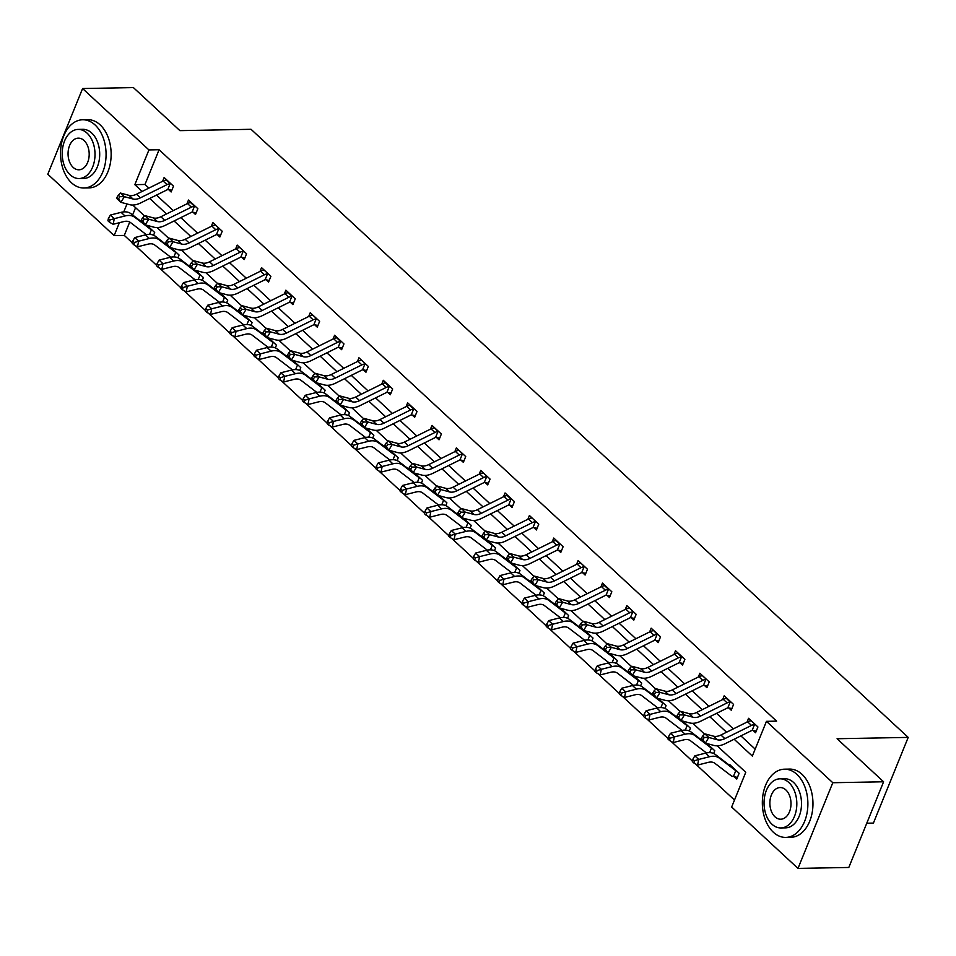 <?xml version="1.0" encoding="UTF-8"?>
<svg xmlns="http://www.w3.org/2000/svg" width="956" height="956" viewBox="0 0 956 956"><rect width="100%" height="100%" fill="white"/><g stroke="black" fill="none" stroke-linecap="round" stroke-linejoin="round"><path stroke-width="1.43" d="M866.769 823.212L873.414 823.08L908.2 737.399L251.034 129.299L179.907 130.637L133.398 87.594L82.586 88.538L148.933 149.925L134.832 184.663L142.145 191.427M908.2 737.399L837.074 738.737L883.595 781.781L848.808 867.462L797.997 868.407L731.663 807.019L745.764 772.293L717.167 745.835M129.729 222.043L124.304 235.415L132.358 242.872M135.262 245.561L156.7 265.398M159.616 268.086L181.054 287.935M183.958 290.624L205.409 310.473M208.312 313.162L229.763 332.999M232.666 335.687L254.105 355.536M257.021 358.225L278.459 378.062M281.363 380.763L302.813 400.6M305.717 403.289L327.167 423.138M330.071 425.826L351.509 445.663M354.425 448.352L375.863 468.201M378.767 470.89L400.217 490.727M403.121 493.427L424.572 513.264M427.475 515.953L448.914 535.802M451.83 538.491L473.268 558.328M476.172 561.017L497.622 580.866M500.526 583.554L521.976 603.391M524.88 606.092L546.318 625.929M549.234 628.618L570.672 648.467M573.576 651.155L595.026 670.993M597.93 673.681L619.38 693.53M622.284 696.219L643.723 716.056M646.638 718.757L668.077 738.594M670.981 741.282L692.431 761.131M695.335 763.82L734.495 800.053M124.304 235.415L114.146 235.606L47.8 174.219L82.586 88.538M135.573 207.655L132.609 214.969M734.244 776.726L736.777 779.068L739.119 773.273L729.763 764.609L729.488 765.266M713.666 753.483L714.777 750.747L707.022 743.577M689.312 730.958L690.423 728.209L682.68 721.039M664.958 708.42L666.069 705.683L658.326 698.513M640.604 685.882L641.715 683.146L633.971 675.976M616.262 663.356L617.373 660.608L609.617 653.438M591.907 640.819L593.019 638.082L585.275 630.912M567.553 618.293L568.665 615.545L560.921 608.375M543.199 595.755L544.311 593.007L536.567 585.837M518.857 573.218L519.968 570.481L512.213 563.311M494.503 550.692L495.614 547.943L487.871 540.773M470.149 528.154L471.26 525.418L463.517 518.248M445.795 505.616L446.906 502.88L439.163 495.71M421.453 483.091L422.564 480.342L414.808 473.172M397.099 460.553L398.21 457.816L390.466 450.646M372.744 438.027L373.856 435.279L366.112 428.109M348.39 415.49L349.502 412.753L341.758 405.583M324.048 392.952L325.16 390.215L317.404 383.045M299.694 370.426L300.805 367.678L293.062 360.508M275.34 347.888L276.451 345.152L268.708 337.982M250.986 325.363L252.097 322.614L244.354 315.444M226.644 302.825L227.755 300.088L220 292.918M202.29 280.287L203.401 277.551L195.657 270.381M177.936 257.762L179.047 255.013L171.303 247.843M153.581 235.224L154.693 232.487L146.949 225.317M734.148 739.239L752.348 756.077L766.449 721.338L776.607 721.147L159.09 149.733L144.989 184.472L148.897 188.093M156.473 195.096L173.239 210.619M180.815 217.633L197.593 233.156M205.17 240.159L221.947 255.682M229.524 262.697L246.301 278.22M253.878 285.235L270.644 300.758M278.22 307.76L294.998 323.283M302.574 330.298L319.352 345.821M326.928 352.824L343.706 368.347M351.282 375.361L368.048 390.885M375.624 397.899L392.402 413.422M399.978 420.425L416.756 435.948M424.333 442.963L441.11 458.486M448.687 465.488L465.453 481.011M473.029 488.026L489.807 503.549M497.383 510.564L514.161 526.087M521.737 533.09L538.515 548.613M546.091 555.627L562.857 571.15M570.433 578.153L587.211 593.676M594.787 600.691L611.565 616.214M619.141 623.228L635.919 638.751M643.496 645.754L660.261 661.277M667.838 668.292L684.615 683.815M692.192 690.83L708.97 706.341M716.546 713.355L733.324 728.878M740.9 735.893L755.18 749.11M753.041 730.408L755.575 732.75L757.929 726.966L748.56 718.303L747.03 722.091M728.699 707.87L731.232 710.224L733.575 704.429L724.218 695.765L722.676 699.553M704.345 685.344L706.878 687.687L709.233 681.903L699.864 673.227L698.322 677.015M679.991 662.807L682.524 665.149L684.878 659.365L675.51 650.701L673.968 654.49M655.637 640.281L658.17 642.623L660.524 636.827L651.155 628.164L649.626 631.952M631.295 617.743L633.828 620.086L636.17 614.302L626.813 605.626L625.272 609.426M606.941 595.206L609.474 597.56L611.828 591.764L602.459 583.1L600.918 586.888M582.586 572.68L585.12 575.022L587.474 569.238L578.105 560.563L576.564 564.351M558.232 550.142L560.766 552.484L563.12 546.701L553.751 538.037L552.221 541.825M533.89 527.616L536.424 529.959L538.766 524.163L529.409 515.499L527.867 519.287M509.536 505.079L512.069 507.421L514.424 501.637L505.055 492.961L503.513 496.762M485.182 482.541L487.715 484.895L490.07 479.099L480.701 470.436L479.159 474.224M460.828 460.015L463.361 462.357L465.715 456.562L456.347 447.898L454.817 451.686M436.486 437.478L439.019 439.82L441.361 434.036L432.004 425.372L430.463 429.16M412.132 414.952L414.665 417.294L417.019 411.498L407.65 402.835L406.109 406.623M387.778 392.414L390.311 394.756L392.665 388.973L383.296 380.297L381.755 384.097M366.65 370.534L363.376 369.864L365.957 372.231L368.311 366.435L358.942 357.771L357.413 361.559M339.081 347.351L341.615 349.693L343.957 343.897L334.6 335.233L333.058 339.022M317.942 325.47L314.679 324.801L317.261 327.155L319.615 321.371L310.246 312.708L308.704 316.496M290.373 302.275L292.906 304.629L295.261 298.834L285.892 290.17L284.35 293.958M266.019 279.75L268.552 282.092L270.906 276.308L261.538 267.632L260.008 271.432M241.677 257.212L244.21 259.554L246.552 253.77L237.196 245.106L235.654 248.895M217.323 234.686L219.856 237.028L222.21 231.233L212.841 222.569L211.3 226.357M192.969 212.148L195.502 214.491L197.856 208.707L188.487 200.043L186.946 203.831M168.614 189.611L171.148 191.965L173.502 186.169L164.133 177.505L162.604 181.293M883.595 781.781L832.796 782.725L797.997 868.407M159.09 149.733L148.933 149.925M766.449 721.338L832.796 782.725M149.722 198.442L166.499 213.965M174.076 220.979L190.841 236.502M198.418 243.505L215.196 259.028M222.772 266.043L239.55 281.566M247.126 288.581L263.904 304.092M271.48 311.106L288.246 326.629M295.822 333.644L312.6 349.167M320.176 356.17L336.954 371.693M344.53 378.707L361.308 394.231M368.885 401.245L385.65 416.768M393.227 423.771L410.005 439.294M417.581 446.309L434.359 461.832M441.935 468.834L458.713 484.357M466.289 491.372L483.055 506.895M490.631 513.91L507.409 529.433M514.985 536.436L531.763 551.959M539.339 558.973L556.117 574.496M563.693 581.499L580.459 597.022M588.036 604.037L604.813 619.56M612.39 626.574L629.168 642.097M636.744 649.1L653.522 664.623M661.098 671.638L677.864 687.161M685.44 694.164L702.218 709.687M709.794 716.701L726.572 732.224M126.993 203.963L123.766 211.897M119.381 222.7L114.146 235.606M704.56 734.16L692.825 723.298M680.206 711.623L668.471 700.76M655.864 689.097L644.117 678.234M631.51 666.559L619.763 655.697M607.156 644.033L595.421 633.159M582.802 621.496L571.067 610.633M558.459 598.958L546.712 588.095M534.105 576.432L522.358 565.57M509.751 553.894L498.016 543.032M485.397 531.369L473.662 520.494M461.055 508.831L449.308 497.968M436.701 486.293L424.954 475.431M412.347 463.768L400.612 452.905M387.993 441.23L376.258 430.367M363.65 418.704L351.904 407.83M339.296 396.166L327.55 385.304M314.942 373.629L303.207 362.766M290.588 351.103L278.853 340.24M266.246 328.565L254.499 317.703M241.892 306.04L230.145 295.165M217.538 283.502L205.803 272.639M193.184 260.964L181.449 250.102M168.842 238.438L157.095 227.576M144.487 215.901L132.741 205.038M144.989 184.472L134.832 184.663M751.093 720.645L750.651 720.86A9.548 5.987 132.8 0 0 747.58 721.816L720.932 735.021A13.647 8.556 -47.2 0 1 713.535 736.18L704.871 733.85L708.778 737.458L705.361 743.123L714.024 745.453A20.47 12.834 132.8 0 0 725.114 743.708L751.763 730.504A2.725 1.709 -47.2 0 1 752.169 730.336L754.547 724.481A9.548 5.987 132.8 0 0 751.488 725.425L724.839 738.63A13.647 8.556 -47.2 0 1 717.442 739.789L708.778 737.458L704.273 737.458L702.72 736.012L701.346 738.271L702.911 739.717L704.273 737.458M754.547 724.481L755.395 724.624M756.268 731.065L752.169 730.336M702.911 739.717L705.361 743.123L701.453 739.514L701.346 738.271M704.871 733.85L702.72 736.012M737.458 777.383L733.419 776.523A9.548 5.987 -47.2 0 1 731.077 775.675L714.825 763.27A13.647 8.556 132.8 0 0 708.277 762.374L697.569 765.063L693.901 763.008L694.367 760.761L692.801 759.315L692.335 761.573L693.901 763.008M692.801 759.315L694.833 755.838L698.728 759.446L709.436 756.746A20.47 12.834 -47.2 0 1 719.27 758.096L735.523 770.5A2.725 1.709 132.8 0 0 735.797 770.655L736.586 770.93M732.296 766.951L731.89 767.047A2.725 1.709 132.8 0 1 731.615 766.891L735.523 770.5M694.833 755.838L705.54 753.137A20.47 12.834 -47.2 0 1 715.363 754.487L731.615 766.891M733.419 776.523L735.797 770.655M694.367 760.761L698.728 759.446L697.569 765.063M773.356 832.246A34.117 22.777 -91.1 0 0 785.748 837.408A34.117 22.777 -91.1 0 0 807.139 812.481A34.117 22.777 -91.1 0 0 796.862 774.348A34.117 22.777 -91.1 0 0 784.47 769.186A34.117 22.777 -91.1 0 0 763.079 794.113A34.117 22.777 -91.1 0 0 773.356 832.246M785.748 837.408L790.827 837.313A34.117 22.777 -91.1 0 0 812.218 812.385A34.117 22.777 -91.1 0 0 801.941 774.252A34.117 22.777 -91.1 0 0 789.548 769.09L784.47 769.186M779.977 778.817L784.649 778.734A24.569 16.395 88.9 0 1 793.564 782.45A24.569 16.395 88.9 0 1 800.973 809.911A24.569 16.395 88.9 0 1 785.569 827.86L780.897 827.944A24.569 16.395 -91.1 0 0 796.288 809.995A24.569 16.395 -91.1 0 0 788.891 782.546A24.569 16.395 -91.1 0 0 779.977 778.817A24.569 16.395 -91.1 0 0 764.573 796.766A24.569 16.395 -91.1 0 0 771.97 824.227A24.569 16.395 -91.1 0 0 780.897 827.944M785.892 789.955A15.834 10.564 -91.1 0 0 780.132 787.553A15.834 10.564 -91.1 0 0 770.213 799.12A15.834 10.564 -91.1 0 0 774.981 816.818A15.834 10.564 -91.1 0 0 780.729 819.208A15.834 10.564 -91.1 0 0 790.66 807.641A15.834 10.564 -91.1 0 0 785.892 789.955M71.545 182.835A34.117 22.777 -91.1 0 0 83.937 187.997A34.117 22.777 -91.1 0 0 105.327 163.07A34.117 22.777 -91.1 0 0 95.05 124.937A34.117 22.777 -91.1 0 0 82.658 119.775A34.117 22.777 -91.1 0 0 61.268 144.703A34.117 22.777 -91.1 0 0 71.545 182.835M83.937 187.997L89.016 187.902A34.117 22.777 -91.1 0 0 110.406 162.974A34.117 22.777 -91.1 0 0 100.129 124.842A34.117 22.777 -91.1 0 0 87.737 119.679L82.658 119.775M78.165 129.407L82.837 129.323A24.569 16.395 88.9 0 1 91.752 133.039A24.569 16.395 88.9 0 1 99.161 160.5A24.569 16.395 88.9 0 1 83.758 178.449L79.085 178.533A24.569 16.395 -91.1 0 0 94.477 160.584A24.569 16.395 -91.1 0 0 87.08 133.135A24.569 16.395 -91.1 0 0 78.165 129.407A24.569 16.395 -91.1 0 0 62.761 147.355A24.569 16.395 -91.1 0 0 70.158 174.817A24.569 16.395 -91.1 0 0 79.085 178.533M84.068 140.544A15.834 10.564 -91.1 0 0 78.32 138.142A15.834 10.564 -91.1 0 0 68.402 149.71A15.834 10.564 -91.1 0 0 73.17 167.408A15.834 10.564 -91.1 0 0 78.918 169.798A15.834 10.564 -91.1 0 0 88.848 158.23A15.834 10.564 -91.1 0 0 84.068 140.544M730.205 701.943L726.297 698.334A9.548 5.987 132.8 0 0 723.226 699.278L696.577 712.483A13.647 8.556 -47.2 0 1 689.192 713.654L680.529 711.312L684.424 714.921L681.007 720.597L689.67 722.927A20.47 12.834 132.8 0 0 700.76 721.183L727.408 707.978A2.725 1.709 -47.2 0 1 727.815 707.81L730.205 701.943A9.548 5.987 132.8 0 0 727.134 702.887L700.485 716.092A13.647 8.556 -47.2 0 1 693.088 717.263L684.424 714.921L679.931 714.921L678.366 713.475L676.991 715.745L678.557 717.191L679.931 714.921M731.914 708.539L727.815 707.81M678.557 717.191L681.007 720.597L677.099 716.976L676.991 715.745M680.529 711.312L678.366 713.475M702.397 675.569L701.943 675.796A9.548 5.987 132.8 0 0 698.884 676.74L672.223 689.957A13.647 8.556 -47.2 0 1 664.838 691.116L656.175 688.786L660.07 692.395L656.653 698.059L665.316 700.39A20.47 12.834 132.8 0 0 676.406 698.645L703.054 685.44A2.725 1.709 -47.2 0 1 703.473 685.273L705.851 679.405A9.548 5.987 132.8 0 0 702.78 680.361L676.131 693.566A13.647 8.556 -47.2 0 1 668.734 694.725L660.07 692.395L655.577 692.383L654.012 690.949L652.649 693.208L654.203 694.654L655.577 692.383M705.851 679.405L706.699 679.549M707.56 686.002L703.473 685.273M654.203 694.654L656.653 698.059L652.757 694.45L652.649 693.208M656.175 688.786L654.012 690.949M668.447 736.789L667.981 739.036L669.547 740.482L670.013 738.235L668.447 736.789L670.479 733.3L674.374 736.909L685.082 734.208A20.47 12.834 -47.2 0 1 694.916 735.57L711.168 747.974A2.725 1.709 132.8 0 0 711.443 748.13L712.244 748.405M712.184 748.393L707.548 744.509A2.725 1.709 132.8 0 1 707.261 744.354L711.168 747.974M706.448 752.934L690.471 740.745A13.647 8.556 132.8 0 0 683.922 739.836L673.215 742.537L669.547 740.482M670.479 733.3L681.186 730.599A20.47 12.834 -47.2 0 1 691.009 731.961L703.998 741.868M705.803 743.242L707.261 744.354M709.615 752.635L711.443 748.13M670.013 738.235L674.374 736.909L673.215 742.537M644.105 714.252L643.639 716.498L645.192 717.944L645.659 715.697L644.105 714.252L646.125 710.762L650.032 714.383L660.739 711.682A20.47 12.834 -47.2 0 1 670.562 713.033L686.814 725.437A2.725 1.709 132.8 0 0 687.101 725.592L687.89 725.867M683.588 721.888L683.193 721.983A2.725 1.709 132.8 0 1 682.919 721.828L686.814 725.437M682.094 730.396L666.129 718.207A13.647 8.556 132.8 0 0 659.568 717.299L648.861 719.999L645.192 717.944M646.125 710.762L656.832 708.073A20.47 12.834 -47.2 0 1 666.667 709.424L679.644 719.33M681.449 720.716L682.919 721.828M685.261 730.109L687.101 725.592M645.659 715.697L650.032 714.383L648.861 719.999M681.497 656.88L677.589 653.271A9.548 5.987 132.8 0 0 674.53 654.215L647.881 667.419A13.647 8.556 -47.2 0 1 640.484 668.579L631.82 666.248L635.728 669.857L632.298 675.522L640.962 677.864A20.47 12.834 132.8 0 0 652.052 676.119L678.7 662.914A2.725 1.709 -47.2 0 1 679.118 662.735L681.497 656.88A9.548 5.987 132.8 0 0 678.425 657.824L651.777 671.028A13.647 8.556 -47.2 0 1 644.392 672.188L635.728 669.857L631.223 669.857L629.657 668.411L628.295 670.682L629.861 672.116L631.223 669.857M683.217 663.464L679.118 662.735M629.861 672.116L632.298 675.522L628.403 671.913L628.295 670.682M631.82 666.248L629.657 668.411M653.689 630.506L653.247 630.733A9.548 5.987 132.8 0 0 650.176 631.677L623.527 644.882A13.647 8.556 -47.2 0 1 616.13 646.053L607.466 643.711L611.374 647.332L607.956 652.996L616.62 655.326A20.47 12.834 132.8 0 0 627.71 653.581L654.358 640.377A2.725 1.709 -47.2 0 1 654.764 640.209L657.142 634.342A9.548 5.987 132.8 0 0 654.083 635.286L627.435 648.503A13.647 8.556 -47.2 0 1 620.038 649.662L611.374 647.332L606.869 647.32L605.315 645.874L603.941 648.144L605.507 649.59L606.869 647.32M657.142 634.342L653.665 630.518M658.863 640.938L654.764 640.209M605.507 649.59L607.956 652.996L604.049 649.387L603.941 648.144M607.466 643.711L605.315 645.874M629.347 607.98L628.893 608.195A9.548 5.987 132.8 0 0 625.822 609.151L599.173 622.356A13.647 8.556 -47.2 0 1 591.788 623.515L583.124 621.185L587.02 624.794L583.602 630.458L592.266 632.788A20.47 12.834 132.8 0 0 603.356 631.044L630.004 617.839A2.725 1.709 -47.2 0 1 630.41 617.672L632.8 611.816A9.548 5.987 132.8 0 0 629.729 612.76L603.081 625.965A13.647 8.556 -47.2 0 1 595.684 627.124L587.02 624.794L582.527 624.794L580.961 623.348L579.587 625.606L581.152 627.052L582.527 624.794M632.8 611.816L633.637 611.96M634.509 618.401L630.41 617.672M581.152 627.052L583.602 630.458L579.695 626.849L579.587 625.606M583.124 621.185L580.961 623.348M619.751 691.726L619.285 693.972L620.85 695.418L621.316 693.16L619.751 691.726L621.77 688.236L625.678 691.845L636.385 689.145A20.47 12.834 -47.2 0 1 646.208 690.495L662.46 702.899A2.725 1.709 132.8 0 0 662.747 703.054L663.536 703.329M663.488 703.317L658.839 699.445A2.725 1.709 132.8 0 1 658.565 699.29L662.46 702.899M657.752 707.87L641.775 695.669A13.647 8.556 132.8 0 0 635.226 694.773L624.519 697.462L620.85 695.418M621.77 688.236L632.478 685.536A20.47 12.834 -47.2 0 1 642.312 686.886L655.29 696.805M657.107 698.179L658.565 699.29M660.907 707.571L662.747 703.054M621.316 693.16L625.678 691.845L624.519 697.462M595.397 669.188L594.931 671.435L596.496 672.881L596.962 670.634L595.397 669.188L597.428 665.699L601.324 669.308L612.031 666.619A20.47 12.834 -47.2 0 1 621.866 667.969L638.118 680.373A2.725 1.709 132.8 0 0 638.393 680.529L639.182 680.803M634.892 676.824L634.485 676.92A2.725 1.709 132.8 0 1 634.21 676.764L638.118 680.373M633.398 685.332L617.421 673.144A13.647 8.556 132.8 0 0 610.872 672.235L600.165 674.936L596.496 672.881M597.428 665.699L608.135 662.998A20.47 12.834 -47.2 0 1 617.958 664.36L630.948 674.267M632.753 675.641L634.21 676.764M636.565 685.034L638.393 680.529M596.962 670.634L601.324 669.308L600.165 674.936M571.043 646.65L570.577 648.909L572.142 650.343L572.608 648.096L571.043 646.65L573.074 643.173L576.97 646.782L587.677 644.081A20.47 12.834 -47.2 0 1 597.512 645.431L613.764 657.836A2.725 1.709 132.8 0 0 614.039 657.991L614.839 658.266M610.537 654.286L610.143 654.382A2.725 1.709 132.8 0 1 609.856 654.227L613.764 657.836M609.044 662.795L593.067 650.606A13.647 8.556 132.8 0 0 586.518 649.71L575.811 652.398L572.142 650.343M573.074 643.173L583.781 640.472A20.47 12.834 -47.2 0 1 593.604 641.823L606.594 651.729M608.398 653.115L609.856 654.227M612.21 662.508L614.039 657.991M572.608 648.096L576.97 646.782L575.811 652.398M546.701 624.125L546.235 626.371L547.788 627.817L548.254 625.571L546.701 624.125L548.72 620.635L552.628 624.244L563.335 621.543A20.47 12.834 -47.2 0 1 573.158 622.906L589.41 635.31A2.725 1.709 132.8 0 0 589.697 635.465L590.485 635.728M586.183 631.761L585.789 631.844A2.725 1.709 132.8 0 1 585.514 631.689L589.41 635.31M584.69 640.269L568.724 628.08A13.647 8.556 132.8 0 0 562.164 627.172L551.457 629.873L547.788 627.817M548.72 620.635L559.427 617.935A20.47 12.834 -47.2 0 1 569.262 619.285L582.24 629.203M584.044 630.578L585.514 631.689M587.856 639.97L589.697 635.465M548.254 625.571L552.628 624.244L551.457 629.873M522.346 601.587L521.88 603.834L523.446 605.279L523.912 603.033L522.346 601.587L524.366 598.098L528.274 601.706L538.981 599.018A20.47 12.834 -47.2 0 1 548.804 600.368L565.056 612.772A2.725 1.709 132.8 0 0 565.343 612.927L566.131 613.202M566.083 613.19L561.435 609.319A2.725 1.709 132.8 0 1 561.16 609.163L565.056 612.772M560.347 617.731L544.37 605.542A13.647 8.556 132.8 0 0 537.822 604.634L527.115 607.335L523.446 605.279M524.366 598.098L535.073 595.409A20.47 12.834 -47.2 0 1 544.908 596.759L557.886 606.666M559.702 608.052L561.16 609.163M563.502 617.445L565.343 612.927M523.912 603.033L528.274 601.706L527.115 607.335M497.992 579.061L497.526 581.308L499.092 582.754L499.558 580.495L497.992 579.061L500.024 575.572L503.92 579.181L514.627 576.48A20.47 12.834 -47.2 0 1 524.462 577.83L540.714 590.234A2.725 1.709 132.8 0 0 540.988 590.39L541.777 590.665M537.487 586.685L537.081 586.781A2.725 1.709 132.8 0 1 536.806 586.625L540.714 590.234M535.993 595.194L520.016 583.005A13.647 8.556 132.8 0 0 513.468 582.108L502.76 584.797L499.092 582.754M500.024 575.572L510.731 572.871A20.47 12.834 -47.2 0 1 520.554 574.221L533.544 584.14M535.348 585.514L536.806 586.625M539.16 594.907L540.988 590.39M499.558 580.495L503.92 579.181L502.76 584.797M473.638 556.523L473.172 558.77L474.738 560.216L475.204 557.969L473.638 556.523L475.67 553.034L479.565 556.643L490.273 553.954A20.47 12.834 -47.2 0 1 500.108 555.305L516.36 567.709A2.725 1.709 132.8 0 0 516.634 567.864L517.435 568.139M517.375 568.127L512.739 564.255A2.725 1.709 132.8 0 1 512.452 564.1L516.36 567.709M511.639 572.668L495.662 560.479A13.647 8.556 132.8 0 0 489.114 559.571L478.406 562.271L474.738 560.216M475.67 553.034L486.377 550.333A20.47 12.834 -47.2 0 1 496.2 551.696L509.19 561.602M510.994 562.976L512.452 564.1M514.806 572.369L516.634 567.864M475.204 557.969L479.565 556.643L478.406 562.271M486.64 540.451L488.11 541.562A2.725 1.709 132.8 0 0 488.385 541.717L492.292 545.326A2.725 1.709 132.8 0 1 492.005 545.171L475.753 532.767A20.47 12.834 -47.2 0 0 465.93 531.417L455.223 534.117L454.052 539.734L450.384 537.678L450.85 535.432L449.296 533.986L448.83 536.244L450.384 537.678M487.285 550.13L471.32 537.941A13.647 8.556 132.8 0 0 464.759 537.045L454.052 539.734M449.296 533.986L451.316 530.496L462.023 527.808A20.47 12.834 -47.2 0 1 471.858 529.158L484.835 539.065M451.316 530.496L455.223 534.117L450.85 535.432M490.452 549.843L492.292 545.326M424.942 511.46L424.476 513.707L426.041 515.153L426.507 512.906L424.942 511.46L426.962 507.971L430.869 511.58L441.576 508.879A20.47 12.834 -47.2 0 1 451.399 510.241L467.651 522.645A2.725 1.709 132.8 0 0 467.938 522.801L468.727 523.063M464.437 519.096L464.03 519.18A2.725 1.709 132.8 0 1 463.756 519.024L467.651 522.645M462.943 527.604L446.966 515.404A13.647 8.556 132.8 0 0 440.417 514.507L429.71 517.208L426.041 515.153M426.962 507.971L437.669 505.27A20.47 12.834 -47.2 0 1 447.504 506.62L460.481 516.539M462.298 517.913L463.756 519.024M466.098 527.306L467.938 522.801M426.507 512.906L430.869 511.58L429.71 517.208M400.588 488.922L400.122 491.169L401.687 492.615L402.153 490.368L400.588 488.922L402.619 485.433L406.515 489.042L417.222 486.353A20.47 12.834 -47.2 0 1 427.057 487.703L443.309 500.108A2.725 1.709 132.8 0 0 443.584 500.263L444.373 500.538M444.325 500.526L439.676 496.654A2.725 1.709 132.8 0 1 439.401 496.499L443.309 500.108M438.589 505.067L422.612 492.878A13.647 8.556 132.8 0 0 416.063 491.97L405.356 494.67L401.687 492.615M402.619 485.433L413.327 482.744A20.47 12.834 -47.2 0 1 423.15 484.095L436.139 494.001M437.944 495.387L439.401 496.499M441.756 504.78L443.584 500.263M402.153 490.368L406.515 489.042L405.356 494.67M376.234 466.397L375.768 468.643L377.333 470.089L377.799 467.831L376.234 466.397L378.265 462.907L382.161 466.516L392.868 463.815A20.47 12.834 -47.2 0 1 402.703 465.166L418.955 477.57A2.725 1.709 132.8 0 0 419.23 477.725L420.031 478M415.729 474.021L415.334 474.116A2.725 1.709 132.8 0 1 415.047 473.961L418.955 477.57M414.235 482.529L398.258 470.34A13.647 8.556 132.8 0 0 391.709 469.444L381.002 472.133L377.333 470.089M378.265 462.907L388.973 460.206A20.47 12.834 -47.2 0 1 398.795 461.557L411.785 471.475M413.59 472.85L415.047 473.961M417.402 482.242L419.23 477.725M377.799 467.831L382.161 466.516L381.002 472.133M351.892 443.859L351.426 446.105L352.979 447.551L353.445 445.305L351.892 443.859L353.911 440.369L357.819 443.978L368.526 441.29A20.47 12.834 -47.2 0 1 378.349 442.64L394.601 455.044A2.725 1.709 132.8 0 0 394.888 455.199L395.676 455.474M391.374 451.495L390.98 451.591A2.725 1.709 132.8 0 1 390.705 451.435L394.601 455.044M389.881 460.003L373.916 447.814A13.647 8.556 132.8 0 0 367.355 446.906L356.648 449.607L352.979 447.551M353.911 440.369L364.618 437.669A20.47 12.834 -47.2 0 1 374.453 439.031L387.431 448.938M389.235 450.312L390.705 451.435M393.047 459.705L394.888 455.199M353.445 445.305L357.819 443.978L356.648 449.607M327.538 421.321L327.072 423.58L328.637 425.014L329.103 422.767L327.538 421.321L329.557 417.832L333.465 421.453L344.172 418.752A20.47 12.834 -47.2 0 1 353.995 420.102L370.247 432.506A2.725 1.709 132.8 0 0 370.534 432.662L371.322 432.937M367.032 428.957L366.626 429.053A2.725 1.709 132.8 0 1 366.351 428.897L370.247 432.506M365.539 437.466L349.561 425.277A13.647 8.556 132.8 0 0 343.013 424.38L332.306 427.069L328.637 425.014M329.557 417.832L340.264 415.143A20.47 12.834 -47.2 0 1 350.099 416.493L363.077 426.4M364.893 427.786L366.351 428.897M368.693 437.179L370.534 432.662M329.103 422.767L333.465 421.453L332.306 427.069M303.183 398.795L302.717 401.042L304.283 402.488L304.749 400.241L303.183 398.795L305.215 395.306L309.111 398.915L319.818 396.214A20.47 12.834 -47.2 0 1 329.653 397.577L345.905 409.981A2.725 1.709 132.8 0 0 346.18 410.136L346.968 410.399M346.92 410.399L342.272 406.515A2.725 1.709 132.8 0 1 341.997 406.36L345.905 409.981M341.184 414.94L325.207 402.739A13.647 8.556 132.8 0 0 318.659 401.843L307.952 404.543L304.283 402.488M305.215 395.306L315.922 392.605A20.47 12.834 -47.2 0 1 325.745 393.956L338.735 403.874M340.539 405.248L341.997 406.36M344.351 414.641L346.18 410.136M304.749 400.241L309.111 398.915L307.952 404.543M278.829 376.258L278.363 378.504L279.929 379.95L280.395 377.704L278.829 376.258L280.861 372.768L284.757 376.377L295.464 373.688A20.47 12.834 -47.2 0 1 305.299 375.039L321.551 387.443A2.725 1.709 132.8 0 0 321.825 387.598L322.626 387.873M318.324 383.894L317.93 383.989A2.725 1.709 132.8 0 1 317.643 383.834L321.551 387.443M316.83 392.402L300.853 380.213A13.647 8.556 132.8 0 0 294.305 379.305L283.597 382.006L279.929 379.95M280.861 372.768L291.568 370.08A20.47 12.834 -47.2 0 1 301.391 371.43L314.381 381.336M316.185 382.711L317.643 383.834M319.997 392.115L321.825 387.598M280.395 377.704L284.757 376.377L283.597 382.006M254.487 353.72L254.021 355.979L255.575 357.425L256.041 355.166L254.487 353.72L256.507 350.243L260.414 353.851L271.122 351.151A20.47 12.834 -47.2 0 1 280.945 352.501L297.197 364.905A2.725 1.709 132.8 0 0 297.471 365.061L298.272 365.335M298.224 365.323L293.576 361.452A2.725 1.709 132.8 0 1 293.301 361.296L297.197 364.905M292.476 369.864L276.511 357.675A13.647 8.556 132.8 0 0 269.951 356.779L259.243 359.468L255.575 357.425M256.507 350.243L267.214 347.542A20.47 12.834 -47.2 0 1 277.049 348.892L290.026 358.811M291.831 360.185L293.301 361.296M295.643 369.578L297.471 365.061M256.041 355.166L260.414 353.851L259.243 359.468M269.628 338.83L273.129 342.535A2.725 1.709 132.8 0 1 272.842 342.379L256.59 329.975A20.47 12.834 -47.2 0 0 246.768 328.625L236.06 331.314L234.901 336.942L231.233 334.887L231.699 332.64L230.133 331.194L229.667 333.441L231.233 334.887M268.134 347.339L252.157 335.15A13.647 8.556 132.8 0 0 245.608 334.242L234.901 336.942M230.133 331.194L232.153 327.705L242.86 325.004A20.47 12.834 -47.2 0 1 252.695 326.366L265.672 336.273M232.153 327.705L236.06 331.314L231.699 332.64M267.489 337.647L268.947 338.771A2.725 1.709 132.8 0 0 269.222 338.926L269.592 338.842M271.289 347.04L273.129 342.535M205.779 308.657L205.313 310.915L206.878 312.349L207.344 310.103L205.779 308.657L207.811 305.167L211.706 308.788L222.413 306.087A20.47 12.834 -47.2 0 1 232.248 307.438L248.5 319.842A2.725 1.709 132.8 0 0 248.775 319.997L249.564 320.272M245.274 316.293L244.867 316.388A2.725 1.709 132.8 0 1 244.593 316.233L248.5 319.842M243.78 324.801L227.803 312.612A13.647 8.556 132.8 0 0 221.254 311.716L210.547 314.405L206.878 312.349M207.811 305.167L218.518 302.478A20.47 12.834 -47.2 0 1 228.341 303.829L241.33 313.735M243.135 315.122L244.593 316.233M246.947 324.514L248.775 319.997M207.344 310.103L211.706 308.788L210.547 314.405M181.425 286.131L180.959 288.377L182.524 289.823L182.99 287.577L181.425 286.131L183.456 282.641L187.352 286.25L198.059 283.55A20.47 12.834 -47.2 0 1 207.894 284.912L224.146 297.316A2.725 1.709 132.8 0 0 224.421 297.471L225.222 297.734M225.162 297.722L220.525 293.851A2.725 1.709 132.8 0 1 220.239 293.695L224.146 297.316M219.426 302.275L203.449 290.074A13.647 8.556 132.8 0 0 196.9 289.178L186.193 291.879L182.524 289.823M183.456 282.641L194.164 279.941A20.47 12.834 -47.2 0 1 203.987 281.291L216.976 291.21M218.781 292.584L220.239 293.695M222.593 301.976L224.421 297.471M182.99 287.577L187.352 286.25L186.193 291.879M608.446 589.278L604.539 585.67A9.548 5.987 132.8 0 0 601.479 586.614L574.819 599.818A13.647 8.556 -47.2 0 1 567.434 600.977L558.77 598.647L562.666 602.256L559.248 607.92L567.912 610.263A20.47 12.834 132.8 0 0 579.001 608.518L605.65 595.313A2.725 1.709 -47.2 0 1 606.068 595.146L608.446 589.278A9.548 5.987 132.8 0 0 605.375 590.222L578.727 603.427A13.647 8.556 -47.2 0 1 571.33 604.598L562.666 602.256L558.173 602.256L556.607 600.81L555.245 603.081L556.798 604.527L558.173 602.256M610.155 595.875L606.068 595.146M556.798 604.527L559.248 607.92L555.352 604.312L555.245 603.081M558.77 598.647L556.607 600.81M580.639 562.905L580.184 563.132A9.548 5.987 132.8 0 0 577.125 564.076L550.477 577.293A13.647 8.556 -47.2 0 1 543.08 578.452L534.416 576.121L538.324 579.73L534.894 585.395L543.558 587.725A20.47 12.834 132.8 0 0 554.647 585.98L581.296 572.775A2.725 1.709 -47.2 0 1 581.714 572.608L584.092 566.741A9.548 5.987 132.8 0 0 581.021 567.697L554.372 580.901A13.647 8.556 -47.2 0 1 546.987 582.061L538.324 579.73L533.818 579.718L532.253 578.284L530.891 580.543L532.456 581.989L533.818 579.718M584.092 566.741L584.941 566.884M585.813 573.337L581.714 572.608M532.456 581.989L534.894 585.395L530.998 581.786L530.891 580.543M534.416 576.121L532.253 578.284M559.738 544.215L555.842 540.606A9.548 5.987 132.8 0 0 552.771 541.55L526.123 554.755A13.647 8.556 -47.2 0 1 518.726 555.914L510.062 553.584L513.97 557.193L510.552 562.857L519.216 565.199A20.47 12.834 132.8 0 0 530.305 563.454L556.954 550.238A2.725 1.709 -47.2 0 1 557.36 550.07L559.738 544.215A9.548 5.987 132.8 0 0 556.679 545.159L530.03 558.364A13.647 8.556 -47.2 0 1 522.633 559.523L513.97 557.193L509.464 557.193L507.911 555.747L506.537 558.017L508.102 559.451L509.464 557.193M561.459 550.799L557.36 550.07M508.102 559.451L510.552 562.857L506.644 559.248L506.537 558.017M510.062 553.584L507.911 555.747M531.942 517.841L531.488 518.068A9.548 5.987 132.8 0 0 528.417 519.012L501.769 532.217A13.647 8.556 -47.2 0 1 494.383 533.388L485.72 531.046L489.615 534.667L486.198 540.331L494.861 542.661A20.47 12.834 132.8 0 0 505.951 540.917L532.6 527.712A2.725 1.709 -47.2 0 1 533.006 527.545L535.396 521.677A9.548 5.987 132.8 0 0 532.325 522.621L505.676 535.838A13.647 8.556 -47.2 0 1 498.279 536.997L489.615 534.667L485.122 534.655L483.557 533.209L482.183 535.48L483.748 536.925L485.122 534.655M535.396 521.677L536.232 521.821M537.105 528.274L533.006 527.545M483.748 536.925L486.198 540.331L482.29 536.71L482.183 535.48M485.72 531.046L483.557 533.209M511.042 499.151L507.134 495.531A9.548 5.987 132.8 0 0 504.075 496.487L477.414 509.691A13.647 8.556 -47.2 0 1 470.029 510.851L461.366 508.52L465.261 512.129L461.844 517.793L470.507 520.124A20.47 12.834 132.8 0 0 481.597 518.379L508.245 505.174A2.725 1.709 -47.2 0 1 508.664 505.007L511.042 499.151A9.548 5.987 132.8 0 0 507.971 500.096L481.322 513.3A13.647 8.556 -47.2 0 1 473.925 514.459L465.261 512.129L460.768 512.129L459.203 510.683L457.84 512.942L459.394 514.388L460.768 512.129M512.751 505.736L508.664 505.007M459.394 514.388L461.844 517.793L457.948 514.185L457.84 512.942M461.366 508.52L459.203 510.683M483.234 472.778L482.78 473.005A9.548 5.987 132.8 0 0 479.721 473.949L453.072 487.154A13.647 8.556 -47.2 0 1 445.675 488.313L437.012 485.983L440.919 489.591L437.49 495.256L446.153 497.598A20.47 12.834 132.8 0 0 457.243 495.853L483.891 482.649A2.725 1.709 -47.2 0 1 484.31 482.481L486.688 476.614A9.548 5.987 132.8 0 0 483.617 477.558L456.968 490.763A13.647 8.556 -47.2 0 1 449.583 491.934L440.919 489.591L436.414 489.591L434.849 488.146L433.486 490.416L435.052 491.862L436.414 489.591M486.688 476.614L487.536 476.757M488.408 483.21L484.31 482.481M435.052 491.862L437.49 495.256L433.594 491.647L433.486 490.416M437.012 485.983L434.849 488.146M458.88 450.24L458.438 450.467A9.548 5.987 132.8 0 0 455.367 451.411L428.718 464.628A13.647 8.556 -47.2 0 1 421.321 465.787L412.657 463.457L416.565 467.066L413.147 472.73L421.811 475.06A20.47 12.834 132.8 0 0 432.901 473.316L459.549 460.111A2.725 1.709 -47.2 0 1 459.955 459.944L462.334 454.076A9.548 5.987 132.8 0 0 459.274 455.032L432.626 468.237A13.647 8.556 -47.2 0 1 425.229 469.396L416.565 467.066L412.06 467.054L410.506 465.62L409.132 467.878L410.698 469.324L412.06 467.054M462.334 454.076L463.182 454.22M464.054 460.673L459.955 459.944M410.698 469.324L413.147 472.73L409.24 469.121L409.132 467.878M412.657 463.457L410.506 465.62M434.538 427.714L434.084 427.941A9.548 5.987 132.8 0 0 431.013 428.885L404.364 442.09A13.647 8.556 -47.2 0 1 396.979 443.249L388.315 440.919L392.211 444.528L388.793 450.192L397.457 452.535A20.47 12.834 132.8 0 0 408.547 450.79L435.195 437.573A2.725 1.709 -47.2 0 1 435.601 437.406L437.991 431.55A9.548 5.987 132.8 0 0 434.92 432.494L408.272 445.699A13.647 8.556 -47.2 0 1 400.875 446.858L392.211 444.528L387.718 444.528L386.152 443.082L384.778 445.353L386.344 446.787L387.718 444.528M437.991 431.55L434.502 427.726M439.7 438.135L435.601 437.406M386.344 446.787L388.793 450.192L384.886 446.583L384.778 445.353M388.315 440.919L386.152 443.082M413.637 409.013L409.73 405.404A9.548 5.987 132.8 0 0 406.67 406.348L380.01 419.553A13.647 8.556 -47.2 0 1 372.625 420.724L363.961 418.381L367.857 422.002L364.439 427.667L373.103 429.997A20.47 12.834 132.8 0 0 384.192 428.252L410.841 415.047A2.725 1.709 -47.2 0 1 411.259 414.88L413.637 409.013A9.548 5.987 132.8 0 0 410.566 409.957L383.918 423.173A13.647 8.556 -47.2 0 1 376.521 424.333L367.857 422.002L363.364 421.99L361.798 420.544L360.436 422.815L361.989 424.261L363.364 421.99M415.346 415.609L411.259 414.88M361.989 424.261L364.439 427.667L360.543 424.046L360.436 422.815M363.961 418.381L361.798 420.544M389.283 386.487L385.376 382.866A9.548 5.987 132.8 0 0 382.316 383.822L355.668 397.027A13.647 8.556 -47.2 0 1 348.271 398.186L339.607 395.856L343.515 399.465L340.085 405.129L348.749 407.459A20.47 12.834 132.8 0 0 359.838 405.714L386.487 392.51A2.725 1.709 -47.2 0 1 386.905 392.342L389.283 386.487A9.548 5.987 132.8 0 0 386.212 387.431L359.564 400.636A13.647 8.556 -47.2 0 1 352.178 401.795L343.515 399.465L339.01 399.465L337.444 398.019L336.082 400.277L337.647 401.723L339.01 399.465M391.004 393.071L386.905 392.342M337.647 401.723L340.085 405.129L336.189 401.52L336.082 400.277M339.607 395.856L337.444 398.019M361.476 360.113L361.033 360.34A9.548 5.987 132.8 0 0 357.962 361.284L331.314 374.489A13.647 8.556 -47.2 0 1 323.917 375.648L315.253 373.318L319.161 376.927L315.743 382.591L324.407 384.933A20.47 12.834 132.8 0 0 335.496 383.189L362.145 369.984A2.725 1.709 -47.2 0 1 362.551 369.817L364.929 363.949A9.548 5.987 132.8 0 0 361.87 364.893L335.221 378.098A13.647 8.556 -47.2 0 1 327.824 379.269L319.161 376.927L314.655 376.927L313.102 375.481L311.728 377.751L313.293 379.197L314.655 376.927M364.929 363.949L365.778 364.093M313.293 379.197L315.743 382.591L311.835 378.982L311.728 377.751M363.376 369.864L362.551 369.817M315.253 373.318L313.102 375.481M340.587 341.411L336.679 337.803A9.548 5.987 132.8 0 0 333.608 338.747L306.96 351.963A13.647 8.556 -47.2 0 1 299.575 353.123L290.911 350.792L294.807 354.401L291.389 360.065L300.053 362.396A20.47 12.834 132.8 0 0 311.142 360.651L337.791 347.446A2.725 1.709 -47.2 0 1 338.197 347.279L340.587 341.411A9.548 5.987 132.8 0 0 337.516 342.368L310.867 355.572A13.647 8.556 -47.2 0 1 303.47 356.731L294.807 354.401L290.313 354.389L288.748 352.943L287.374 355.214L288.939 356.66L290.313 354.389M342.296 348.008L338.197 347.279M288.939 356.66L291.389 360.065L287.481 356.457L287.374 355.214M290.911 350.792L288.748 352.943M312.779 315.05L312.325 315.277A9.548 5.987 132.8 0 0 309.266 316.221L282.606 329.426A13.647 8.556 -47.2 0 1 275.22 330.585L266.557 328.255L270.452 331.863L267.035 337.528L275.698 339.87A20.47 12.834 132.8 0 0 286.788 338.125L313.437 324.909A2.725 1.709 -47.2 0 1 313.855 324.741L316.233 318.886A9.548 5.987 132.8 0 0 313.162 319.83L286.513 333.035A13.647 8.556 -47.2 0 1 279.116 334.194L270.452 331.863L265.959 331.863L264.394 330.418L263.031 332.688L264.585 334.122L265.959 331.863M316.233 318.886L317.081 319.029M264.585 334.122L267.035 337.528L263.139 333.919L263.031 332.688M314.679 324.801L313.855 324.741M266.557 328.255L264.394 330.418M291.879 296.348L287.971 292.739A9.548 5.987 132.8 0 0 284.912 293.683L258.263 306.888A13.647 8.556 -47.2 0 1 250.866 308.059L242.203 305.717L246.11 309.338L242.681 315.002L251.344 317.332A20.47 12.834 132.8 0 0 262.434 315.588L289.082 302.383A2.725 1.709 -47.2 0 1 289.501 302.216L291.879 296.348A9.548 5.987 132.8 0 0 288.808 297.292L262.159 310.497A13.647 8.556 -47.2 0 1 254.774 311.668L246.11 309.338L241.605 309.326L240.04 307.88L238.677 310.15L240.243 311.596L241.605 309.326M293.6 302.944L289.501 302.216M240.243 311.596L242.681 315.002L238.785 311.381L238.677 310.15M242.203 305.717L240.04 307.88M264.071 269.986L263.629 270.201A9.548 5.987 132.8 0 0 260.558 271.157L233.909 284.362A13.647 8.556 -47.2 0 1 226.512 285.521L217.849 283.191L221.756 286.8L218.338 292.464L227.002 294.795A20.47 12.834 132.8 0 0 238.092 293.05L264.74 279.845A2.725 1.709 -47.2 0 1 265.147 279.678L267.525 273.822A9.548 5.987 132.8 0 0 264.465 274.766L237.817 287.971A13.647 8.556 -47.2 0 1 230.42 289.13L221.756 286.8L217.251 286.8L215.698 285.354L214.323 287.613L215.889 289.059L217.251 286.8M267.525 273.822L268.373 273.954M269.245 280.407L265.147 279.678M215.889 289.059L218.338 292.464L214.431 288.855L214.323 287.613M217.849 283.191L215.698 285.354M239.729 247.449L239.275 247.676A9.548 5.987 132.8 0 0 236.204 248.62L209.555 261.825A13.647 8.556 -47.2 0 1 202.17 262.984L193.506 260.653L197.402 264.262L193.984 269.927L202.648 272.269A20.47 12.834 132.8 0 0 213.738 270.524L240.386 257.319A2.725 1.709 -47.2 0 1 240.793 257.152L243.183 251.285A9.548 5.987 132.8 0 0 240.111 252.229L213.463 265.433A13.647 8.556 -47.2 0 1 206.066 266.605L197.402 264.262L192.909 264.262L191.343 262.816L189.969 265.087L191.535 266.533L192.909 264.262M243.183 251.285L244.019 251.428M244.891 257.869L240.793 257.152M191.535 266.533L193.984 269.927L190.077 266.318L189.969 265.087M193.506 260.653L191.343 262.816M215.375 224.911L214.921 225.138A9.548 5.987 132.8 0 0 211.862 226.082L185.201 239.287A13.647 8.556 -47.2 0 1 177.816 240.458L169.152 238.128L173.048 241.737L169.63 247.401L178.294 249.731A20.47 12.834 132.8 0 0 189.384 247.986L216.032 234.782A2.725 1.709 -47.2 0 1 216.45 234.614L218.828 228.747A9.548 5.987 132.8 0 0 215.757 229.703L189.109 242.908A13.647 8.556 -47.2 0 1 181.712 244.067L173.048 241.737L168.555 241.725L166.989 240.279L165.627 242.549L167.181 243.995L168.555 241.725M218.828 228.747L219.677 228.89M220.537 235.343L216.45 234.614M167.181 243.995L169.63 247.401L165.735 243.792L165.627 242.549M169.152 238.128L166.989 240.279M194.474 206.221L190.567 202.612A9.548 5.987 132.8 0 0 187.507 203.556L160.859 216.761A13.647 8.556 -47.2 0 1 153.462 217.92L144.798 215.59L148.706 219.199L145.276 224.863L153.94 227.193A20.47 12.834 132.8 0 0 165.03 225.461L191.678 212.244A2.725 1.709 -47.2 0 1 192.096 212.077L194.474 206.221A9.548 5.987 132.8 0 0 191.403 207.165L164.755 220.37A13.647 8.556 -47.2 0 1 157.37 221.529L148.706 219.199L144.201 219.199L142.635 217.753L141.273 220.011L142.838 221.457L144.201 219.199M196.195 212.806L192.096 212.077M142.838 221.457L145.276 224.863L141.38 221.254L141.273 220.011M144.798 215.59L142.635 217.753M157.083 263.593L156.617 265.84L158.17 267.286L158.636 265.039L157.083 263.593L159.102 260.104L163.01 263.713L173.717 261.024A20.47 12.834 -47.2 0 1 183.54 262.374L199.792 274.778A2.725 1.709 132.8 0 0 200.067 274.934L200.868 275.209M196.566 271.229L196.171 271.325A2.725 1.709 132.8 0 1 195.896 271.169L199.792 274.778M195.072 279.738L179.107 267.549A13.647 8.556 132.8 0 0 172.546 266.64L161.839 269.341L158.17 267.286M159.102 260.104L169.81 257.415A20.47 12.834 -47.2 0 1 179.644 258.765L192.622 268.672M194.427 270.046L195.896 271.169M198.239 279.451L200.067 274.934M158.636 265.039L163.01 263.713L161.839 269.341M132.729 241.055L132.263 243.314L133.828 244.76L134.294 242.501L132.729 241.055L134.748 237.578L138.656 241.187L149.363 238.486A20.47 12.834 -47.2 0 1 159.186 239.837L175.438 252.241A2.725 1.709 132.8 0 0 175.725 252.396L176.513 252.671M176.466 252.659L171.817 248.787A2.725 1.709 132.8 0 1 171.542 248.632L175.438 252.241M170.73 257.2L154.752 245.011A13.647 8.556 132.8 0 0 148.204 244.115L137.497 246.803L133.828 244.76M134.748 237.578L145.455 234.877A20.47 12.834 -47.2 0 1 155.29 236.228L168.268 246.146M170.084 247.52L171.542 248.632M173.884 256.913L175.725 252.396M134.294 242.501L138.656 241.187L137.497 246.803M170.12 183.683L166.225 180.075A9.548 5.987 132.8 0 0 163.153 181.019L136.505 194.223A13.647 8.556 -47.2 0 1 129.108 195.394L120.444 193.052L124.352 196.661L120.934 202.337L129.598 204.668A20.47 12.834 132.8 0 0 140.687 202.923L167.336 189.718A2.725 1.709 -47.2 0 1 167.742 189.551L170.12 183.683A9.548 5.987 132.8 0 0 167.061 184.627L140.412 197.832A13.647 8.556 -47.2 0 1 133.015 199.003L124.352 196.661L119.847 196.661L118.293 195.215L116.919 197.486L118.484 198.932L119.847 196.661M171.841 190.28L167.742 189.551M118.484 198.932L120.934 202.337L117.026 198.717L116.919 197.486M120.444 193.052L118.293 195.215M108.375 218.53L107.909 220.776L109.474 222.222L109.94 219.976L108.375 218.53L110.406 215.04L114.302 218.649L125.009 215.96A20.47 12.834 -47.2 0 1 134.844 217.311L151.096 229.715A2.725 1.709 132.8 0 0 151.371 229.87L152.159 230.145M147.869 226.166L147.463 226.261A2.725 1.709 132.8 0 1 147.188 226.106L151.096 229.715M146.376 234.674L130.398 222.485A13.647 8.556 132.8 0 0 123.85 221.577L113.143 224.278L109.474 222.222M110.406 215.04L121.113 212.34A20.47 12.834 -47.2 0 1 130.936 213.702L143.926 223.608M145.73 224.983L147.188 226.106M149.542 234.375L151.371 229.87M109.94 219.976L114.302 218.649L113.143 224.278M755.348 724.612L751.069 720.657M724.839 738.63L720.932 735.021M717.442 739.789L713.535 736.18M751.488 725.425L747.58 721.816M732.26 766.963L736.538 770.918M705.54 753.137L709.436 756.746M715.363 754.487L719.27 758.096M700.485 716.092L696.577 712.483M693.088 717.263L689.192 713.654M727.134 702.887L723.226 699.278M706.639 679.537L702.373 675.593M676.131 693.566L672.223 689.957M668.734 694.725L664.838 691.116M702.78 680.361L698.884 676.74M681.186 730.599L685.082 734.208M691.009 731.961L694.916 735.57M683.564 721.9L687.842 725.855M656.832 708.073L660.739 711.682M666.667 709.424L670.562 713.033M651.777 671.028L647.881 667.419M644.392 672.188L640.484 668.579M678.425 657.824L674.53 654.215M627.435 648.503L623.527 644.882M620.038 649.662L616.13 646.053M654.083 635.286L650.176 631.677M633.589 611.948L629.311 607.992M603.081 625.965L599.173 622.356M595.684 627.124L591.788 623.515M629.729 612.76L625.822 609.151M632.478 685.536L636.385 689.145M642.312 686.886L646.208 690.495M634.856 676.836L639.134 680.792M608.135 662.998L612.031 666.619M617.958 664.36L621.866 667.969M610.514 654.298L614.78 658.254M583.781 640.472L587.677 644.081M593.604 641.823L597.512 645.431M586.159 631.773L590.438 635.728M559.427 617.935L563.335 621.543M569.262 619.285L573.158 622.906M535.073 595.409L538.981 599.018M544.908 596.759L548.804 600.368M537.451 586.697L541.729 590.653M510.731 572.871L514.627 576.48M520.554 574.221L524.462 577.83M486.377 550.333L490.273 553.954M496.2 551.696L500.108 555.305M462.023 527.808L465.93 531.417M471.858 529.158L475.753 532.767M488.11 541.562L492.005 545.171M464.401 519.108L468.679 523.063M437.669 505.27L441.576 508.879M447.504 506.62L451.399 510.241M413.327 482.744L417.222 486.353M423.15 484.095L427.057 487.703M415.705 474.033L419.971 477.988M388.973 460.206L392.868 463.815M398.795 461.557L402.703 465.166M391.351 451.507L395.629 455.462M364.618 437.669L368.526 441.29M374.453 439.031L378.349 442.64M366.996 428.969L371.275 432.925M340.264 415.143L344.172 418.752M350.099 416.493L353.995 420.102M315.922 392.605L319.818 396.214M325.745 393.956L329.653 397.577M318.3 383.906L322.566 387.861M291.568 370.08L295.464 373.688M301.391 371.43L305.299 375.039M267.214 347.542L271.122 351.151M277.049 348.892L280.945 352.501M242.86 325.004L246.768 328.625M252.695 326.366L256.59 329.975M268.947 338.771L272.842 342.379M245.238 316.305L249.516 320.26M218.518 302.478L222.413 306.087M228.341 303.829L232.248 307.438M194.164 279.941L198.059 283.55M203.987 281.291L207.894 284.912M578.727 603.427L574.819 599.818M571.33 604.598L567.434 600.977M605.375 590.222L601.479 586.614M584.881 566.872L580.615 562.929M554.372 580.901L550.477 577.293M546.987 582.061L543.08 578.452M581.021 567.697L577.125 564.076M530.03 558.364L526.123 554.755M522.633 559.523L518.726 555.914M556.679 545.159L552.771 541.55M536.185 521.809L531.906 517.853M505.676 535.838L501.769 532.217M498.279 536.997L494.383 533.388M532.325 522.621L528.417 519.012M481.322 513.3L477.414 509.691M473.925 514.459L470.029 510.851M507.971 500.096L504.075 496.487M487.476 476.745L483.21 472.79M456.968 490.763L453.072 487.154M449.583 491.934L445.675 488.313M483.617 477.558L479.721 473.949M463.134 454.208L458.856 450.252M432.626 468.237L428.718 464.628M425.229 469.396L421.321 465.787M459.274 455.032L455.367 451.411M408.272 445.699L404.364 442.09M400.875 446.858L396.979 443.249M434.92 432.494L431.013 428.885M383.918 423.173L380.01 419.553M376.521 424.333L372.625 420.724M410.566 409.957L406.67 406.348M359.564 400.636L355.668 397.027M352.178 401.795L348.271 398.186M386.212 387.431L382.316 383.822M365.73 364.081L361.452 360.125M335.221 378.098L331.314 374.489M327.824 379.269L323.917 375.648M361.87 364.893L357.962 361.284M310.867 355.572L306.96 351.963M303.47 356.731L299.575 353.123M337.516 342.368L333.608 338.747M317.022 319.017L312.755 315.062M286.513 333.035L282.606 329.426M279.116 334.194L275.22 330.585M313.162 319.83L309.266 316.221M262.159 310.497L258.263 306.888M254.774 311.668L250.866 308.059M288.808 297.292L284.912 293.683M268.325 273.954L264.047 269.998M237.817 287.971L233.909 284.362M230.42 289.13L226.512 285.521M264.465 274.766L260.558 271.157M243.971 251.416L239.693 247.461M213.463 265.433L209.555 261.825M206.066 266.605L202.17 262.984M240.111 252.229L236.204 248.62M219.617 228.878L215.351 224.923M189.109 242.908L185.201 239.287M181.712 244.067L177.816 240.458M215.757 229.703L211.862 226.082M164.755 220.37L160.859 216.761M157.37 221.529L153.462 217.92M191.403 207.165L187.507 203.556M196.542 271.241L200.82 275.197M169.81 257.415L173.717 261.024M179.644 258.765L183.54 262.374M145.455 234.877L149.363 238.486M155.29 236.228L159.186 239.837M140.412 197.832L136.505 194.223M133.015 199.003L129.108 195.394M167.061 184.627L163.153 181.019M147.833 226.178L152.112 230.133M121.113 212.34L125.009 215.96M130.936 213.702L134.844 217.311"/></g></svg>

